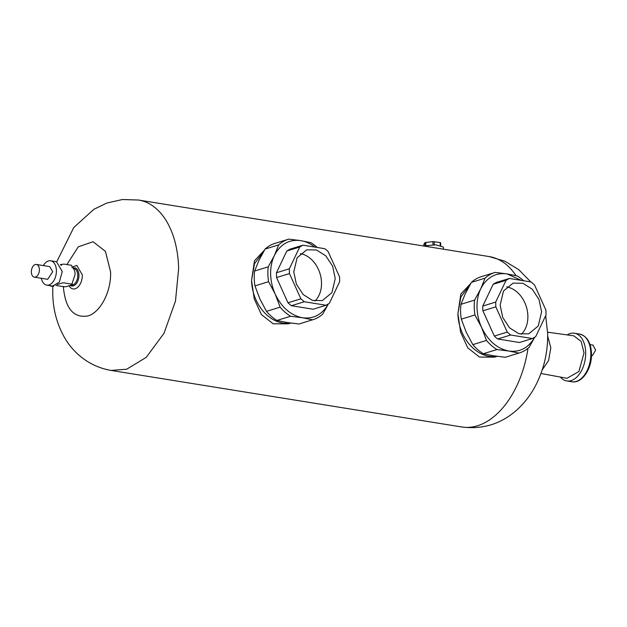 <?xml version="1.0" encoding="UTF-8"?>
<svg xmlns="http://www.w3.org/2000/svg" width="627" height="627" viewBox="0 0 627 627"><rect width="100%" height="100%" fill="white"/><g stroke="black" fill="none" stroke-linecap="round" stroke-linejoin="round"><path stroke-width="0.94" d="M57.245 284.533L61.987 283.075A1.763 0.4 -1.3 0 1 64.463 282.957L72.027 284.18A1.763 0.4 -1.3 0 1 72.693 284.478A1.763 0.4 -1.3 0 1 72.309 284.736L66.258 286.602A1.763 0.4 -1.3 0 1 63.789 286.711L56.218 285.497A1.763 0.4 -1.3 0 1 55.928 285.434M71.878 265.879L71.603 265.323L64.032 264.1L60.404 264.57M592.93 345.085L595.65 350.093L592.491 355.493A5.282 3.229 99.2 0 1 591.527 355.564L591.48 355.556M560.358 377.062A24.163 14.774 -80.8 0 0 566.745 380.942A24.163 14.774 -80.8 0 0 585.673 352.445A24.163 14.774 -80.8 0 0 574.442 333.227A24.163 14.774 -80.8 0 0 567.161 334.904M547.614 332.192L573.838 335.829L581.166 341.441L584.011 352.954L578.901 371.529L566.996 378.285L540.968 373.496M542.237 369.852L548.594 360.509L550.819 347.813L547.677 336.041M72.019 283.78L75.115 274.375A9.687 5.925 -80.8 0 0 71.643 267M71.243 285.066A8.363 5.118 99.2 0 0 77.764 275.19A8.363 5.118 -80.8 0 0 76.659 270.715A8.363 5.118 -80.8 0 0 73.876 268.544L73.351 268.458M72.936 267.964A9.201 5.627 99.2 0 1 74.66 267.823A9.201 5.627 99.2 0 1 77.724 270.213A9.201 5.627 99.2 0 1 78.939 275.135A9.201 5.627 -80.8 0 1 71.729 285.99A9.201 5.627 -80.8 0 1 70.232 285.371M50.669 260.785L56.516 261.725L62.245 271.53L59.361 282.119L52.59 286.069L46.743 285.128A12.328 7.54 -80.8 0 0 56.399 270.59A12.328 7.54 -80.8 0 0 50.669 260.785A12.328 7.54 -80.8 0 0 43.381 265.589M41.335 278.278A12.328 7.54 -80.8 0 0 46.743 285.128M36.382 264.461L49.729 266.608L52.723 271.718L47.683 279.305L34.336 277.15A6.427 3.934 -80.8 0 0 39.376 269.571A6.427 3.934 -80.8 0 0 36.382 264.461A6.427 3.934 -80.8 0 0 31.35 272.04A6.427 3.934 -80.8 0 0 34.336 277.15M423.507 245.98A11.004 2.516 -1.3 0 1 423.734 245.909L435.945 244.836L443.336 247.046L443.391 249.185M423.876 245.862L423.844 244.389L424.996 242.625L432.936 241.583L440.193 242.571L440.663 242.829L440.718 245.486M424.996 242.625L425.059 245.565M425.858 245.4L425.788 242.383M432.936 241.583L433.006 244.765M434.268 244.773L434.197 241.607M440.193 242.571L440.256 245.376M327.208 306.094L328.187 304.134M313.1 319.645L299.463 323.845A42.048 31.852 72.9 0 1 298.946 324.002L312.583 319.801A42.048 31.852 72.9 0 0 313.1 319.645A42.048 31.852 72.9 0 0 322.748 314.033L327.184 306.125M298.946 324.002L287.088 322.497L276.977 320.452L290.614 316.259L302.473 317.756L312.583 319.801M276.977 320.452A42.048 31.852 72.9 0 1 266.475 311.36L280.12 307.159A42.048 31.852 72.9 0 0 290.614 316.259M266.475 311.36L259.844 298.891L254.954 285.881L268.591 281.68L275.229 294.149L280.12 307.159M254.954 285.881A42.048 31.852 72.9 0 1 254.241 278.364A42.048 31.852 72.9 0 1 254.617 271.021L268.254 266.82A42.048 31.852 72.9 0 0 267.878 274.164A42.048 31.852 72.9 0 0 268.591 281.68M254.617 271.021L258.967 260.323L265.064 249.084L278.702 244.883L274.352 255.581L268.254 266.82M317.254 247.477A42.048 31.852 72.9 0 0 310.835 242.665L300.725 240.627L288.867 239.122A42.048 31.852 72.9 0 0 288.349 239.271A42.048 31.852 72.9 0 0 278.702 244.883M288.349 239.271L274.712 243.472A42.048 31.852 72.9 0 0 265.064 249.084M328.164 304.15L327.153 305.898C321.079 315.162 312.849 319.119 302.473 317.756C290.771 315.389 281.688 307.52 275.229 294.149C272.353 287.738 270.825 281.084 270.645 274.203C270.511 267.321 271.75 261.114 274.352 255.581L276.045 252.485C282.119 243.221 290.348 239.263 300.725 240.627A39.626 30.018 -107.1 0 1 314.872 247.093M326.04 305.255L313.132 309.229L291.351 305.717L287.973 302.786L276.546 277.534L276.444 272.753L286.798 251.012L290.066 249.154L302.982 245.173L324.755 248.692A32.228 24.414 72.9 0 1 328.14 251.615L339.56 276.868L339.669 281.656L329.308 303.397L326.04 305.255L304.267 301.744L300.882 298.813L289.462 273.56L289.353 268.771L299.706 247.03L302.982 245.173M293.773 271.867L297.135 257.736L306.697 249.844L316.502 249.985L325.852 255.887L332.616 266.193L335.249 278.56L331.887 292.691L322.325 300.592L312.52 300.443L303.17 294.541L296.406 284.235L293.773 271.867M291.351 305.717L304.267 301.744M287.973 302.786L300.882 298.813M276.546 277.534L289.462 273.56M276.444 272.753L289.353 268.771M286.798 251.012L299.706 247.03M300.341 253.629A26.553 20.111 -107.1 0 1 321.51 282.793A26.553 20.111 -107.1 0 1 314.942 301.031M545.921 310.146L534.502 284.893L531.116 281.97L509.343 278.451L506.067 280.308L495.714 302.049L495.824 306.838L507.243 332.091L510.621 335.022L532.401 338.533L535.67 336.675L546.031 314.934L545.921 310.146M500.134 305.145L503.497 291.014L513.058 283.122L522.863 283.271L532.213 289.165L538.977 299.471L541.61 311.838L538.248 325.969L528.686 333.87L518.882 333.721L509.532 327.819L502.768 317.513L500.134 305.145M509.343 278.451L496.427 282.432A32.228 24.414 72.9 0 0 493.159 284.29L506.067 280.308M495.714 302.049L482.798 306.031L493.159 284.29M482.798 306.031A32.228 24.414 72.9 0 0 482.908 310.812L495.824 306.838M507.243 332.091L494.335 336.064L482.908 310.812M494.335 336.064A32.228 24.414 72.9 0 0 497.713 338.995L510.621 335.022M497.713 338.995L519.485 342.507L532.401 338.533M521.233 280.371L507.086 273.905C496.702 272.541 488.48 276.499 482.398 285.763L480.713 288.859C478.111 294.392 476.873 300.599 477.006 307.481C477.186 314.362 478.714 321.016 481.591 327.427C488.049 340.798 497.133 348.667 508.834 351.034C519.211 352.398 527.44 348.44 533.514 339.176L534.517 337.428M474.615 300.098L460.978 304.299A42.048 31.852 72.9 0 0 460.602 311.643A42.048 31.852 72.9 0 0 461.315 319.159L474.952 314.958A42.048 31.852 -107.1 0 1 474.239 307.442A42.048 31.852 -107.1 0 1 474.615 300.098L480.713 288.859L485.063 278.161A42.048 31.852 -107.1 0 1 494.711 272.549A42.048 31.852 -107.1 0 1 495.228 272.4L507.086 273.905L517.197 275.943A42.048 31.852 -107.1 0 1 523.616 280.755M474.952 314.958L481.591 327.427L486.481 340.437L472.836 344.638L466.206 332.169L461.315 319.159M496.976 349.537L508.834 351.034L518.944 353.079L505.307 357.28L493.449 355.775L483.339 353.73L496.976 349.537A42.048 31.852 -107.1 0 1 486.481 340.437M472.836 344.638A42.048 31.852 72.9 0 0 483.339 353.73M533.569 339.372L534.549 337.412M518.944 353.079A42.048 31.852 72.9 0 0 519.462 352.923A42.048 31.852 72.9 0 0 529.11 347.311L533.546 339.403M505.307 357.28A42.048 31.852 72.9 0 0 505.817 357.124L519.462 352.923M460.978 304.299L465.328 293.601L471.426 282.362L485.063 278.161M494.711 272.549L481.074 276.75A42.048 31.852 72.9 0 0 471.426 282.362M506.702 286.907A26.553 20.111 -107.1 0 1 527.871 316.071A26.553 20.111 -107.1 0 1 521.303 334.309M263.458 251.811L254.491 263.732L251.552 280.402L254.491 260.761L264.445 250.126M497.18 356.332L494.585 357.131L479.514 357.069L467.766 347.844L460.61 332.185L457.914 313.68L460.845 294.039L470.806 283.404M290.818 323.054L288.224 323.853L273.153 323.791L261.404 314.566L254.248 298.907L251.552 280.402A38.749 29.351 -107.1 0 0 290.372 322.991M496.733 356.269A38.749 29.351 -107.1 0 1 457.914 313.68L460.853 297.01L469.819 285.089M72.293 266.953L76.807 265.448L82.333 274.9A11.889 7.273 99.2 0 1 73.022 288.922A11.889 7.273 99.2 0 1 69.025 285.747M49.917 285.638A7.265 5.502 72.9 0 0 53.687 286.155L53.883 286.1M571.902 381.772A24.163 14.774 -80.8 0 0 590.83 353.275A24.163 14.774 -80.8 0 0 579.599 334.058C587.005 336.111 590.971 342.608 591.488 353.573C592.115 368.308 582.248 383.763 571.902 381.772L566.745 380.942M52.825 286.327L52.739 293.601C53.029 309.158 56.783 323.485 63.993 336.597C72.215 351.763 88.501 366.607 111.05 370.424L126.693 369.217L146.193 357.39L164.015 333.274L175.489 301.054L178.632 268.646A86.299 52.778 99.2 0 0 138.528 200.029L489.342 256.6A86.299 52.778 99.2 0 1 515.99 275.653M66.901 264.563L78.273 246.819L93.07 241.756L105.446 251.388L110.579 271.852C111.418 291.367 100.43 312.512 87.858 315.953C73.414 318.234 65.232 308.382 63.327 286.398M527.997 348.283A86.299 52.778 99.2 0 1 461.864 426.995L111.05 370.424M590.015 344.615L593.213 345.132M579.599 334.058L574.442 333.227M61.579 265.221L60.701 265.08M58.076 284.282L57.621 284.203M138.528 200.029L122.477 199.519L106.841 203.038L93.87 209.316L73.767 227.523L56.759 261.772M545.686 315.655L547.645 333.423C547.974 352.429 543.75 370.204 534.98 386.734C530.309 395.402 524.423 402.996 517.33 409.525C501.529 423.836 483.033 429.66 461.864 426.995M530.779 281.907L518.701 269.594L504.868 261.224L489.342 256.6"/></g></svg>
